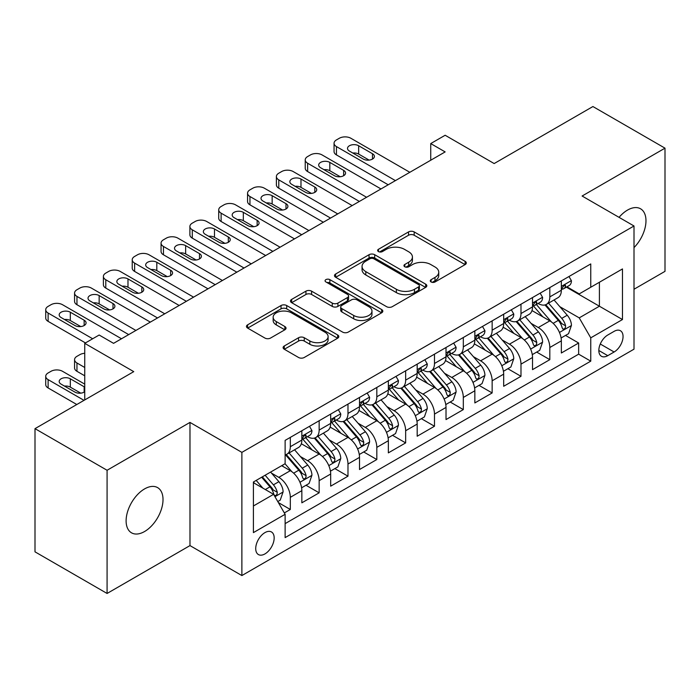 <?xml version="1.0" encoding="UTF-8"?>
<svg xmlns="http://www.w3.org/2000/svg" width="700" height="700" viewBox="0 0 700 700"><rect width="100%" height="100%" fill="white"/><g stroke="black" fill="none" stroke-linecap="round" stroke-linejoin="round"><path stroke-width="1.05" d="M431.104 281.96A2.8 1.619 0 0 0 435.067 281.96L465.133 264.6A3.999 2.31 0 0 0 466.305 262.973A3.999 2.31 0 0 0 465.133 261.336L414.19 231.919A3.999 2.31 0 0 0 408.529 231.919L378.464 249.287A2.8 1.619 0 0 0 377.641 250.425A2.8 1.619 0 0 0 378.464 251.571A2.8 1.619 0 0 0 382.419 251.571L386.312 249.322A12.81 7.394 0 0 1 404.425 249.322L408.669 251.773A12.81 7.394 0 0 1 412.422 257.005A12.81 7.394 0 0 1 408.669 262.229L404.784 264.477A2.8 1.619 0 0 0 403.961 265.624A2.8 1.619 0 0 0 404.784 266.77A2.8 1.619 0 0 0 408.748 266.77L412.632 264.521A12.81 7.394 0 0 1 430.745 264.521L434.989 266.971A12.81 7.394 0 0 1 438.743 272.204A12.81 7.394 0 0 1 434.989 277.428L431.104 279.676A2.8 1.619 0 0 0 430.281 280.822A2.8 1.619 0 0 0 431.104 281.96L431.104 279.676M144.567 531.528A26.093 15.067 120 0 0 161.612 508.532A26.093 15.067 120 0 0 157.614 487.62A26.093 15.067 120 0 0 144.567 488.915A26.093 15.067 120 0 0 127.514 511.91A26.093 15.067 120 0 0 131.521 532.822A26.093 15.067 120 0 0 144.567 531.528M634.008 247.599A26.093 15.067 120 0 0 640.561 208.793A26.093 15.067 120 0 0 627.515 210.088A26.093 15.067 120 0 0 619.054 217.35M264.941 553.919A13.046 7.534 120 0 0 273.464 542.421A13.046 7.534 120 0 0 271.469 531.965A13.046 7.534 120 0 0 264.941 532.613A13.046 7.534 120 0 0 256.419 544.11A13.046 7.534 120 0 0 258.422 554.566A13.046 7.534 120 0 0 264.941 553.919M284.287 345.975A3.999 2.31 0 0 0 283.115 347.611A3.999 2.31 0 0 0 284.287 349.239L298.576 357.49A3.999 2.31 0 0 0 304.238 357.49L337.636 338.214A3.999 2.31 0 0 0 338.809 336.578A3.999 2.31 0 0 0 337.636 334.941L286.694 305.533A3.999 2.31 0 0 0 281.033 305.533L247.634 324.817A3.999 2.31 0 0 0 246.461 326.445A3.999 2.31 0 0 0 247.634 328.081L264.898 338.047A3.999 2.31 0 0 0 270.559 338.047L284.856 329.796A3.999 2.31 0 0 0 286.029 328.16A3.999 2.31 0 0 0 284.856 326.533L276.29 321.589A10.71 6.177 0 0 1 273.158 317.214A10.71 6.177 0 0 1 279.764 311.509A10.71 6.177 0 0 1 291.436 312.848L324.975 332.211A10.71 6.177 0 0 1 328.108 336.578A10.71 6.177 0 0 1 321.501 342.291A10.71 6.177 0 0 1 309.829 340.953L304.238 337.724A3.999 2.31 0 0 0 298.576 337.724L284.287 345.975L284.287 349.239M634.008 289.24L665 271.346L665 148.164L592.918 106.54L494.165 163.555L445.148 135.258L430.736 143.579L445.148 151.909L113.566 343.341L99.155 335.02L84.735 343.341L84.735 399.936M107.082 470.269L107.082 593.46L189.98 545.597L189.98 422.415L107.082 470.269L35 428.654L133.752 371.639L84.735 343.341M189.98 422.415L241.876 452.375L634.008 225.986L634.008 349.169L241.876 575.558L241.876 452.375M665 148.164L582.102 196.018L634.008 225.986M386.601 306.679A3.999 2.31 0 0 0 392.254 306.679L425.652 287.394A3.999 2.31 0 0 0 426.825 285.766A3.999 2.31 0 0 0 425.652 284.13L374.71 254.713A3.999 2.31 0 0 0 369.049 254.713L335.659 273.998A3.999 2.31 0 0 0 334.486 275.634A3.999 2.31 0 0 0 335.659 277.261L386.601 306.679M327.014 282.572A2.8 1.619 0 0 1 329.858 282.966L329.858 279.632L381.649 309.54A3.999 2.31 0 0 1 382.821 311.168A3.999 2.31 0 0 1 381.649 312.804L348.25 332.089A3.999 2.31 0 0 1 342.589 332.089L291.646 302.671L291.646 299.408A3.999 2.31 0 0 0 290.474 301.044A3.999 2.31 0 0 0 291.646 302.671M291.646 299.408L305.935 291.156A3.999 2.31 0 0 1 311.596 291.156L332.255 303.082A3.999 2.31 0 0 0 337.916 303.082L347.401 297.605A3.999 2.31 0 0 0 348.574 295.977A3.999 2.31 0 0 0 347.401 294.341L325.894 281.925A2.8 1.619 0 0 1 325.071 280.779A2.8 1.619 0 0 1 326.804 279.283A2.8 1.619 0 0 1 329.858 279.632M107.082 593.46L35 551.836L35 428.654M284.331 512.925L290.316 509.477L278.346 502.565M271.547 473.165L278.784 477.347A16.31 9.415 60 0 1 290.316 497.324L301.849 490.665L301.849 502.819L319.148 492.826L306.031 485.258M300.379 456.523L307.615 460.696A16.31 9.415 60 0 1 319.148 480.673L330.68 474.014L330.68 486.168L347.979 476.184L334.863 468.606M329.21 439.871L336.446 444.054A16.31 9.415 60 0 1 347.979 464.03L359.511 457.371L359.511 469.525L376.819 459.532L363.694 451.964M358.041 423.229L365.277 427.402A16.31 9.415 60 0 1 376.819 447.379L388.351 440.72L388.351 452.874L405.65 442.89L392.525 435.312M386.873 406.578L394.118 410.76A16.31 9.415 60 0 1 405.65 430.736L417.183 424.078L417.183 436.231L434.481 426.239L421.365 418.67M415.713 389.935L422.949 394.118A16.31 9.415 60 0 1 434.481 414.094L446.014 407.435L446.014 419.58L463.312 409.596L450.196 402.019M444.544 373.284L451.78 377.466A16.31 9.415 60 0 1 463.312 397.442L474.845 390.784L474.845 402.938L492.144 392.945L479.028 385.376M473.375 356.641L480.611 360.824A16.31 9.415 60 0 1 492.144 380.8L503.676 374.141L503.676 386.286L520.984 376.303L507.859 368.725M502.206 339.99L509.442 344.172A16.31 9.415 60 0 1 520.984 364.149L532.516 357.49L532.516 369.644L549.815 359.651L549.815 347.506A16.31 9.415 -120 0 0 538.282 327.53L531.038 323.348M536.69 352.082L549.815 359.651M301.849 490.665A16.31 9.415 -120 0 0 290.316 470.689L281.662 465.692M330.68 474.014A16.31 9.415 -120 0 0 319.148 454.037L301.315 443.748M359.511 457.371A16.31 9.415 -120 0 0 347.979 437.395L330.146 427.096M388.351 440.72A16.31 9.415 -120 0 0 376.819 420.744L358.986 410.454M417.183 424.078A16.31 9.415 -120 0 0 405.65 404.101L387.817 393.803M446.014 407.435A16.31 9.415 -120 0 0 434.481 387.459L416.649 377.16M474.845 390.784A16.31 9.415 -120 0 0 463.312 370.808L445.48 360.517M503.676 374.141A16.31 9.415 -120 0 0 492.144 354.165L474.311 343.866M532.516 357.49A16.31 9.415 -120 0 0 520.984 337.514L503.151 327.224M614.11 331.354L607.766 335.02A12.644 7.297 120 0 0 599.506 346.159A12.644 7.297 120 0 0 601.449 356.283A12.644 7.297 120 0 0 607.766 355.661L614.11 351.995A12.644 7.297 120 0 0 622.37 340.856A12.644 7.297 120 0 0 620.428 330.733A12.644 7.297 120 0 0 614.11 331.354M253.409 505.977L273.595 494.323L285.127 514.299L285.127 537.609L590.756 361.156L590.756 337.846L579.224 317.87L559.869 306.705M285.127 514.299L253.409 532.613L253.409 482.002L285.127 463.698L285.127 440.387L590.756 263.935L590.756 287.245L622.475 268.931L622.475 319.541L590.756 337.846M307.466 436.642L307.615 436.73A16.31 9.415 60 0 0 315.77 437.535L327.303 430.876A16.31 9.415 -120 0 0 330.68 423.412L330.68 414.085M336.297 419.991L336.446 420.079A16.31 9.415 60 0 0 344.601 420.892L356.134 414.234A16.31 9.415 -120 0 0 359.511 406.761L359.511 397.442M365.129 403.349L365.277 403.436A16.31 9.415 60 0 0 373.433 404.241L384.974 397.582A16.31 9.415 -120 0 0 388.351 390.119L388.351 380.791M393.96 386.697L394.118 386.785A16.31 9.415 60 0 0 402.273 387.599L413.805 380.94A16.31 9.415 -120 0 0 417.183 373.467L417.183 364.149M422.8 370.055L422.949 370.142A16.31 9.415 60 0 0 431.104 370.947L442.636 364.289A16.31 9.415 -120 0 0 446.014 356.825L446.014 347.506M451.631 353.412L451.78 353.491A16.31 9.415 60 0 0 459.935 354.305L471.468 347.646A16.31 9.415 -120 0 0 474.845 340.183L474.845 330.855M480.463 336.761L480.611 336.849A16.31 9.415 60 0 0 488.766 337.654L500.299 330.995A16.31 9.415 -120 0 0 503.676 323.531L503.676 314.213M509.294 320.119L509.442 320.206A16.31 9.415 60 0 0 517.597 321.011L529.139 314.352A16.31 9.415 -120 0 0 532.516 306.889L532.516 297.561M285.127 523.626L578.646 354.165L578.646 343.009L561.347 353.001L561.347 340.848A16.31 9.415 -120 0 0 549.815 320.871L531.983 310.572M538.125 303.467L538.282 303.555A16.31 9.415 -120 0 0 546.438 304.36A16.31 9.415 -120 0 0 549.815 296.896L549.815 287.578M546.438 304.36L557.97 297.701A16.31 9.415 -120 0 0 561.347 290.238L561.347 280.919M290.316 437.395L290.316 446.714A16.31 9.415 60 0 1 286.939 454.186A16.31 9.415 60 0 1 285.127 454.843M286.939 454.186L298.471 447.527A16.31 9.415 -120 0 0 301.849 440.055L301.849 430.736M319.148 420.744L319.148 430.071A16.31 9.415 60 0 1 315.77 437.535M347.979 404.101L347.979 413.42A16.31 9.415 60 0 1 344.601 420.892M376.819 387.45L376.819 396.777A16.31 9.415 60 0 1 373.433 404.241M405.65 370.808L405.65 380.126A16.31 9.415 60 0 1 402.273 387.599M434.481 354.165L434.481 363.484A16.31 9.415 60 0 1 431.104 370.947M463.312 337.514L463.312 346.832A16.31 9.415 60 0 1 459.935 354.305M492.144 320.871L492.144 330.19A16.31 9.415 60 0 1 488.766 337.654M520.984 304.22L520.984 313.547A16.31 9.415 60 0 1 517.597 321.011M520.984 364.149L520.984 376.303M492.144 380.8L492.144 392.945M463.312 397.442L463.312 409.596M434.481 414.094L434.481 426.239M405.65 430.736L405.65 442.89M376.819 447.379L376.819 459.532M347.979 464.03L347.979 476.184M319.148 480.673L319.148 492.826M290.316 497.324L290.316 509.477M273.595 494.323L253.409 482.676M579.224 317.87L599.401 306.224L599.401 282.249L622.475 268.931M566.387 287.158L622.475 319.541M566.965 286.825L579.224 293.904L590.756 287.245M189.98 545.597L241.876 575.558M430.736 143.579L430.736 160.23M565.53 335.431L578.646 343.009M578.646 354.165L590.756 361.156M432.224 282.363L434.989 280.761A12.81 7.394 0 0 0 438.743 275.529L438.743 272.204M412.422 257.005L412.422 260.33A12.81 7.394 0 0 1 408.669 265.562L405.904 267.164M465.08 264.635L414.19 235.252A3.999 2.31 0 0 0 408.529 235.252L379.584 251.965M425.6 287.429L374.71 258.046A3.999 2.31 0 0 0 369.049 258.046L335.711 277.296M418.582 286.904A2.8 1.619 0 0 0 419.396 285.766A2.8 1.619 0 0 0 418.582 284.62L373.861 258.799A2.8 1.619 0 0 0 369.898 258.799L365.794 261.17A12.81 7.394 0 0 0 362.049 266.402A12.81 7.394 0 0 0 365.794 271.626L396.358 289.275A12.81 7.394 0 0 0 414.479 289.275L418.582 286.904L418.582 290.238A2.8 1.619 0 0 0 419.396 289.091L419.396 285.766M362.049 266.402L362.049 269.727A12.81 7.394 0 0 0 365.794 274.96L365.794 271.626M418.582 290.238L414.479 292.609A12.81 7.394 0 0 1 396.358 292.609L365.794 274.96M291.699 302.706L305.935 294.481L305.935 291.156M348.574 295.977L348.574 299.303A3.999 2.31 0 0 1 347.401 300.939L337.916 306.408A3.999 2.31 0 0 1 332.255 306.408L311.596 294.481A3.999 2.31 0 0 0 305.935 294.481M329.858 282.966L381.588 312.839M353.701 315.464A10.71 6.177 0 0 0 365.365 316.803A10.71 6.177 0 0 0 371.971 311.089A10.71 6.177 0 0 0 368.839 306.714L357.026 299.898A3.999 2.31 0 0 0 351.365 299.898L341.88 305.366A3.999 2.31 0 0 0 340.707 307.002A3.999 2.31 0 0 0 341.88 308.639L353.701 315.464L353.701 318.789A10.71 6.177 0 0 0 365.365 320.127A10.71 6.177 0 0 0 371.971 314.414L371.971 311.089M340.707 307.002L340.707 310.336A3.999 2.31 0 0 0 341.88 311.964L341.88 308.639M353.701 318.789L341.88 311.964M328.108 336.578L328.108 339.911A10.71 6.177 0 0 1 321.501 345.616A10.71 6.177 0 0 1 309.829 344.277L304.238 341.049A3.999 2.31 0 0 0 298.576 341.049L284.34 349.274M273.158 317.214L273.158 320.547A10.71 6.177 0 0 0 276.29 324.914L276.29 321.589M284.804 329.831L276.29 324.914M337.584 338.24L286.694 308.866A3.999 2.31 0 0 0 281.033 308.866L247.686 328.116M561.102 337.986L568.558 333.69L571.436 325.36A10.806 6.239 -120 0 0 567.227 315.219L554.05 299.967M551.416 321.921L536.358 304.491M542.85 316.846L534.109 306.731A25.891 14.945 -120 0 0 533.304 305.83M544.968 304.946L558.294 320.381A10.806 6.239 60 0 1 562.144 327.819L562.931 329.105L564.392 328.895L565.364 327.705L565.6 325.824A10.806 6.239 -120 0 0 561.75 318.377L548.572 303.126M545.746 304.701L560.07 321.274A5.504 3.176 60 0 1 561.452 323.426L565.6 325.824M395.412 180.617L336.446 146.58A8.155 4.707 0 0 1 334.058 143.246A8.155 4.707 0 0 1 336.446 139.921L339.334 138.259A8.155 4.707 0 0 1 350.866 138.259L409.824 172.296M334.058 143.246L334.058 151.576A8.155 4.707 180 0 0 336.446 154.901L388.203 184.782M568.986 276.509L571.436 280.752A10.806 6.239 60 0 1 569.196 285.53L563.719 288.689A10.806 6.239 -120 0 0 565.6 286.204L565.372 285.241L564.025 285.512L562.144 288.199A10.806 6.239 60 0 1 561.347 289.739M349.422 151.077A6.527 3.762 180 0 1 347.515 148.409A6.527 3.762 180 0 1 351.54 144.926A6.527 3.762 180 0 1 358.654 145.749L372.488 153.737A6.527 3.762 180 0 1 374.404 156.398A6.527 3.762 180 0 1 370.37 159.88A6.527 3.762 180 0 1 363.265 159.066L349.422 151.077M561.706 289.196L561.75 289.196A10.806 6.239 -120 0 0 563.719 288.689M352.817 153.029A6.527 3.762 180 0 1 358.654 154.07L369.092 160.099M532.271 354.637L539.718 350.332L542.605 342.011A10.806 6.239 -120 0 0 538.396 331.861L525.219 316.61M522.585 338.572L507.526 321.134M514.01 333.498L505.278 323.374A25.891 14.945 -120 0 0 504.472 322.473M516.136 321.598L529.454 337.024A10.806 6.239 60 0 1 533.312 344.47L534.091 345.748L535.553 345.546L536.532 344.356L536.769 342.466A10.806 6.239 -120 0 0 532.919 335.029L519.741 319.777M516.915 321.344L531.23 337.925A5.504 3.176 60 0 1 532.621 340.078L536.769 342.466M503.44 371.28L510.886 366.984L513.774 358.654A10.806 6.239 -120 0 0 509.565 348.512L496.387 333.261M493.745 355.215L478.695 337.785M485.179 350.14L476.446 340.025A25.891 14.945 -120 0 0 475.641 339.124M487.296 338.24L500.623 353.666A10.806 6.239 60 0 1 504.472 361.113L505.26 362.399L506.721 362.189L507.701 360.999L507.938 359.118A10.806 6.239 -120 0 0 504.088 351.671L490.91 336.42M488.084 337.995L502.399 354.567A5.504 3.176 60 0 1 503.79 356.72L507.938 359.118M474.6 387.931L482.055 383.626L484.934 375.305A10.806 6.239 -120 0 0 480.725 365.155L467.556 349.904M464.914 371.866L449.855 354.428M456.347 366.783L447.606 356.668A25.891 14.945 -120 0 0 446.81 355.766M458.465 354.891L471.791 370.317A10.806 6.239 60 0 1 475.641 377.764L476.429 379.041L477.89 378.84L478.87 377.65L479.106 375.76A10.806 6.239 -120 0 0 475.248 368.322L462.079 353.071M459.252 354.637L473.567 371.219A5.504 3.176 60 0 1 474.959 373.371L479.106 375.76M445.769 404.574L453.224 400.269L456.102 391.947A10.806 6.239 -120 0 0 451.894 381.806L438.725 366.555M436.082 388.509L421.024 371.079M427.516 383.434L418.775 373.319A25.891 14.945 -120 0 0 417.97 372.418M429.634 371.534L442.96 386.96A10.806 6.239 60 0 1 446.81 394.406L447.598 395.692L449.059 395.483L450.03 394.293L450.266 392.411A10.806 6.239 -120 0 0 446.416 384.965L433.248 369.714M430.412 371.28L444.736 387.861A5.504 3.176 60 0 1 446.119 390.014L450.266 392.411M366.581 197.269L307.615 163.222A8.155 4.707 0 0 1 305.226 159.898A8.155 4.707 0 0 1 307.615 156.564L310.502 154.901A8.155 4.707 0 0 1 322.035 154.901L380.993 188.947M305.226 159.898L305.226 168.219A8.155 4.707 180 0 0 307.615 171.553L359.371 201.425M540.155 293.151L542.605 297.395A10.806 6.239 60 0 1 540.365 302.172L534.887 305.34A10.806 6.239 -120 0 0 536.769 302.846L536.541 301.892L535.194 302.164L533.312 304.85A10.806 6.239 60 0 1 532.516 306.39M320.591 167.72A6.527 3.762 180 0 1 318.684 165.06A6.527 3.762 180 0 1 322.709 161.577A6.527 3.762 180 0 1 329.814 162.391L343.656 170.38A6.527 3.762 180 0 1 345.564 173.049A6.527 3.762 180 0 1 341.539 176.523A6.527 3.762 180 0 1 334.434 175.709L320.591 167.72M532.875 305.848L532.919 305.848A10.806 6.239 -120 0 0 534.887 305.34M323.986 169.68A6.527 3.762 180 0 1 329.814 170.713L340.261 176.75M337.75 213.911L278.784 179.874A8.155 4.707 0 0 1 276.395 176.54A8.155 4.707 0 0 1 278.784 173.215L281.662 171.553A8.155 4.707 0 0 1 293.195 171.553L352.161 205.59M276.395 176.54L276.395 184.87A8.155 4.707 180 0 0 278.784 188.195L330.54 218.076M511.324 309.794L513.774 314.046A10.806 6.239 60 0 1 511.534 318.824L506.056 321.983A10.806 6.239 -120 0 0 507.938 319.498L507.71 318.535L506.363 318.806L504.472 321.493A10.806 6.239 60 0 1 503.676 323.033M291.76 184.362A6.527 3.762 180 0 1 289.844 181.702A6.527 3.762 180 0 1 293.877 178.22A6.527 3.762 180 0 1 300.983 179.043L314.825 187.031A6.527 3.762 180 0 1 316.733 189.691A6.527 3.762 180 0 1 312.707 193.174A6.527 3.762 180 0 1 305.594 192.36L291.76 184.362M504.044 322.49L504.088 322.49A10.806 6.239 -120 0 0 506.056 321.983M295.155 186.322A6.527 3.762 180 0 1 300.983 187.364L311.43 193.393M308.91 230.562L249.953 196.516A8.155 4.707 0 0 1 247.564 193.191A8.155 4.707 0 0 1 249.953 189.857L252.831 188.195A8.155 4.707 0 0 1 264.364 188.195L323.33 222.241M247.564 193.191L247.564 201.513A8.155 4.707 180 0 0 249.953 204.838L301.709 234.719M482.484 326.445L484.934 330.689A10.806 6.239 60 0 1 482.702 335.466L477.225 338.634A10.806 6.239 -120 0 0 479.106 336.14L478.879 335.186L477.523 335.457L475.641 338.144A10.806 6.239 60 0 1 474.845 339.675M262.929 201.014A6.527 3.762 180 0 1 261.012 198.345A6.527 3.762 180 0 1 265.037 194.871A6.527 3.762 180 0 1 272.151 195.685L285.994 203.674A6.527 3.762 180 0 1 287.901 206.343A6.527 3.762 180 0 1 283.876 209.816A6.527 3.762 180 0 1 276.762 209.002L262.929 201.014M475.204 339.141L475.248 339.141A10.806 6.239 -120 0 0 477.225 338.634M266.315 202.974A6.527 3.762 180 0 1 272.151 204.006L282.599 210.044M280.079 247.205L221.112 213.168A8.155 4.707 0 0 1 218.724 209.834A8.155 4.707 0 0 1 221.112 206.509L224 204.838A8.155 4.707 0 0 1 235.532 204.838L294.499 238.884M218.724 209.834L218.724 218.155A8.155 4.707 180 0 0 221.112 221.489L272.869 251.37M453.653 343.088L456.102 347.331A10.806 6.239 60 0 1 453.871 352.118L448.385 355.276A10.806 6.239 -120 0 0 450.266 352.791L450.039 351.829L448.691 352.1L446.81 354.786A10.806 6.239 60 0 1 446.014 356.326M234.089 217.656A6.527 3.762 180 0 1 232.181 214.996A6.527 3.762 180 0 1 236.206 211.514A6.527 3.762 180 0 1 243.32 212.336L257.154 220.325A6.527 3.762 180 0 1 259.07 222.985A6.527 3.762 180 0 1 255.045 226.468A6.527 3.762 180 0 1 247.931 225.654L234.089 217.656M446.373 355.784L446.416 355.784A10.806 6.239 -120 0 0 448.385 355.276M237.484 219.616A6.527 3.762 180 0 1 243.32 220.657L253.767 226.686M416.938 421.225L424.392 416.92L427.271 408.599A10.806 6.239 -120 0 0 423.062 398.449L409.894 383.197M407.251 405.16L392.192 387.721M398.685 400.076L389.944 389.961A25.891 14.945 -120 0 0 389.139 389.06M400.803 388.185L414.129 403.611A10.806 6.239 60 0 1 417.979 411.058L418.766 412.335L420.227 412.125L421.199 410.944L421.435 409.054A10.806 6.239 -120 0 0 417.585 401.616L404.408 386.356M401.581 387.931L415.905 404.504A5.504 3.176 60 0 1 417.287 406.665L421.435 409.054M251.248 263.856L192.281 229.81A8.155 4.707 0 0 1 189.893 226.485A8.155 4.707 0 0 1 192.281 223.151L195.169 221.489A8.155 4.707 0 0 1 206.701 221.489L265.668 255.526M189.893 226.485L189.893 234.806A8.155 4.707 180 0 0 192.281 238.131L244.037 268.012M424.821 359.739L427.271 363.983A10.806 6.239 60 0 1 425.031 368.76L419.554 371.928A10.806 6.239 -120 0 0 421.435 369.434L421.207 368.48L419.86 368.751L417.979 371.438A10.806 6.239 60 0 1 417.183 372.969M205.258 234.307A6.527 3.762 180 0 1 203.35 231.639A6.527 3.762 180 0 1 207.375 228.165A6.527 3.762 180 0 1 214.489 228.979L228.322 236.968A6.527 3.762 180 0 1 230.239 239.636A6.527 3.762 180 0 1 226.205 243.11A6.527 3.762 180 0 1 219.1 242.296L205.258 234.307M417.541 372.435L417.585 372.435A10.806 6.239 -120 0 0 419.554 371.928M208.653 236.267A6.527 3.762 180 0 1 214.489 237.3L224.928 243.338M388.106 437.868L395.553 433.562L398.44 425.241A10.806 6.239 -120 0 0 394.231 415.1L381.054 399.84M378.42 421.803L363.361 404.373M369.845 416.727L361.113 406.613A25.891 14.945 -120 0 0 360.308 405.711M371.971 404.828L385.289 420.254A10.806 6.239 60 0 1 389.148 427.7L389.935 428.977L391.387 428.776L392.368 427.586L392.604 425.705A10.806 6.239 -120 0 0 388.754 418.259L375.576 403.007M372.75 404.574L387.065 421.155A5.504 3.176 60 0 1 388.456 423.308L392.604 425.705M222.416 280.499L163.45 246.461A8.155 4.707 0 0 1 161.061 243.127A8.155 4.707 0 0 1 163.45 239.803L166.338 238.131A8.155 4.707 0 0 1 177.87 238.131L236.828 272.178M161.061 243.127L161.061 251.449A8.155 4.707 180 0 0 163.45 254.782L215.206 284.664M395.99 376.381L398.44 380.625A10.806 6.239 60 0 1 396.2 385.411L390.723 388.57A10.806 6.239 -120 0 0 392.604 386.085L392.376 385.123L391.029 385.394L389.148 388.08A10.806 6.239 60 0 1 388.351 389.62M176.426 250.95A6.527 3.762 180 0 1 174.519 248.29A6.527 3.762 180 0 1 178.544 244.807A6.527 3.762 180 0 1 185.649 245.621L199.491 253.619A6.527 3.762 180 0 1 201.399 256.279A6.527 3.762 180 0 1 197.374 259.761A6.527 3.762 180 0 1 190.269 258.939L176.426 250.95M388.71 389.078L388.754 389.078A10.806 6.239 -120 0 0 390.723 388.57M179.821 252.91A6.527 3.762 180 0 1 185.649 253.951L196.096 259.98M359.275 454.51L366.721 450.214L369.609 441.892A10.806 6.239 -120 0 0 365.4 431.743L352.223 416.491M349.58 438.445L334.53 421.015M341.014 433.37L332.281 423.255A25.891 14.945 -120 0 0 331.476 422.354M343.131 421.479L356.457 436.905A10.806 6.239 60 0 1 360.308 444.351L361.095 445.629L362.556 445.419L363.536 444.238L363.773 442.348A10.806 6.239 -120 0 0 359.922 434.91L346.745 419.65M343.919 421.225L358.234 437.797A5.504 3.176 60 0 1 359.625 439.95L363.773 442.348M193.585 297.15L134.619 263.104A8.155 4.707 0 0 1 132.23 259.779A8.155 4.707 0 0 1 134.619 256.445L137.498 254.782A8.155 4.707 0 0 1 149.03 254.782L207.996 288.82M132.23 259.779L132.23 268.1A8.155 4.707 180 0 0 134.619 271.425L186.375 301.306M367.159 393.033L369.609 397.276A10.806 6.239 60 0 1 367.369 402.054L361.891 405.221A10.806 6.239 -120 0 0 363.773 402.727L363.545 401.774L362.197 402.036L360.308 404.731A10.806 6.239 60 0 1 359.511 406.262M147.595 267.601A6.527 3.762 180 0 1 145.679 264.933A6.527 3.762 180 0 1 149.713 261.459A6.527 3.762 180 0 1 156.817 262.273L170.66 270.261A6.527 3.762 180 0 1 172.567 272.93A6.527 3.762 180 0 1 168.543 276.404A6.527 3.762 180 0 1 161.429 275.59L147.595 267.601M359.879 405.729L359.922 405.729A10.806 6.239 -120 0 0 361.891 405.221M150.99 269.561A6.527 3.762 180 0 1 156.817 270.594L167.265 276.623M330.444 471.161L337.89 466.856L340.769 458.535A10.806 6.239 -120 0 0 336.569 448.385L323.391 433.134M320.749 455.096L305.699 437.666M312.183 450.021L303.441 439.906A25.891 14.945 -120 0 0 302.645 438.996M314.3 438.121L327.626 453.548A10.806 6.239 60 0 1 331.476 460.994L332.264 462.271L333.725 462.07L334.705 460.88L334.941 458.999A10.806 6.239 -120 0 0 331.082 451.552L317.914 436.301M315.088 437.868L329.402 454.449A5.504 3.176 60 0 1 330.794 456.601L334.941 458.999M164.745 313.793L105.788 279.755A8.155 4.707 0 0 1 103.399 276.421A8.155 4.707 0 0 1 105.788 273.096L108.666 271.425A8.155 4.707 0 0 1 120.199 271.425L179.165 305.471M103.399 276.421L103.399 284.743A8.155 4.707 180 0 0 105.788 288.076L157.544 317.957M338.319 409.675L340.769 413.919A10.806 6.239 60 0 1 338.537 418.705L333.06 421.864A10.806 6.239 -120 0 0 334.941 419.379L334.714 418.416L333.358 418.688L331.476 421.374A10.806 6.239 60 0 1 330.68 422.914M118.764 284.244A6.527 3.762 180 0 1 116.847 281.584A6.527 3.762 180 0 1 120.872 278.101A6.527 3.762 180 0 1 127.986 278.915L141.829 286.912A6.527 3.762 180 0 1 143.736 289.572A6.527 3.762 180 0 1 139.711 293.055A6.527 3.762 180 0 1 132.597 292.233L118.764 284.244M331.039 422.371L331.082 422.371A10.806 6.239 -120 0 0 333.06 421.864M122.15 286.204A6.527 3.762 180 0 1 127.986 287.245L138.434 293.274M301.604 487.804L309.059 483.508L311.938 475.177A10.806 6.239 -120 0 0 307.729 465.036L294.56 449.785M291.918 471.739L285.023 463.759M84.735 367.483L76.956 362.985L76.956 371.306A8.155 4.707 180 0 1 74.567 367.981L74.567 359.651A8.155 4.707 -0 0 0 76.956 362.985M84.735 375.804L76.956 371.306M283.351 466.664L282.231 465.369M285.469 454.773L298.795 470.199A10.806 6.239 60 0 1 302.645 477.636L303.433 478.923L304.894 478.713L305.865 477.531L306.11 475.641A10.806 6.239 -120 0 0 302.251 468.195L289.082 452.944M286.256 454.519L300.571 471.091A5.504 3.176 60 0 1 301.954 473.244L306.11 475.641M84.735 353.308A8.155 4.707 -0 0 0 79.835 354.664L76.956 356.326A8.155 4.707 -0 0 0 74.567 359.651M135.914 330.444L76.956 296.398A8.155 4.707 0 0 1 74.567 293.072A8.155 4.707 0 0 1 76.956 289.739L79.835 288.076A8.155 4.707 0 0 1 91.368 288.076L150.334 322.114M74.567 293.072L74.567 301.394A8.155 4.707 180 0 0 76.956 304.719L128.704 334.6M309.488 426.326L311.938 430.57A10.806 6.239 60 0 1 309.706 435.348L304.22 438.515A10.806 6.239 -120 0 0 306.11 436.021L305.882 435.067L304.526 435.33L302.645 438.025A10.806 6.239 60 0 1 301.849 439.556M89.924 300.895A6.527 3.762 180 0 1 88.016 298.226A6.527 3.762 180 0 1 92.041 294.752A6.527 3.762 180 0 1 99.155 295.566L112.997 303.555A6.527 3.762 180 0 1 114.905 306.215A6.527 3.762 180 0 1 110.88 309.697A6.527 3.762 180 0 1 103.766 308.884L89.924 300.895M302.207 439.023L302.251 439.023A10.806 6.239 -120 0 0 304.22 438.515M93.319 302.855A6.527 3.762 180 0 1 99.155 303.887L109.603 309.916M277.777 501.567L280.227 500.15L283.106 491.829A10.806 6.239 -120 0 0 278.898 481.679L270.602 472.08M84.017 400.356L48.116 379.627A8.155 4.707 -0 0 1 45.727 376.303A8.155 4.707 -0 0 1 48.116 372.969L51.004 371.306A8.155 4.707 -0 0 1 62.536 371.306L84.735 384.125M262.859 488.127L256.191 480.401M76.808 404.521L48.116 387.957A8.155 4.707 180 0 1 45.727 384.624L45.727 376.303M254.52 483.315L253.409 482.029M80.763 393.155L70.324 387.126A6.527 3.762 -0 0 0 64.487 386.085M261.669 477.242L269.964 486.841A10.806 6.239 60 0 1 273.814 494.287L274.601 495.565L276.062 495.364L277.034 494.174L277.27 492.293A10.806 6.239 -120 0 0 273.42 484.846L265.125 475.239M262.334 476.858L271.74 487.742A5.504 3.176 60 0 1 273.123 489.895L277.27 492.293M84.735 387.17A6.527 3.762 -0 0 0 84.157 386.785L70.324 378.796A6.527 3.762 -0 0 0 63.21 377.983A6.527 3.762 -0 0 0 59.185 381.465A6.527 3.762 -0 0 0 61.092 384.125L74.935 392.114A6.527 3.762 -0 0 0 84.735 391.738M92.663 338.765L48.116 313.04A8.155 4.707 0 0 1 45.727 309.715A8.155 4.707 0 0 1 48.116 306.381L51.004 304.719A8.155 4.707 0 0 1 62.536 304.719L121.503 338.765M45.727 309.715L45.727 318.036A8.155 4.707 180 0 0 48.116 321.37L85.461 342.921M61.092 317.537A6.527 3.762 180 0 1 59.185 314.877A6.527 3.762 180 0 1 63.21 311.395A6.527 3.762 180 0 1 70.324 312.209L84.157 320.206A6.527 3.762 180 0 1 86.074 322.866A6.527 3.762 180 0 1 82.04 326.349A6.527 3.762 180 0 1 74.935 325.526L61.092 317.537M64.487 319.498A6.527 3.762 180 0 1 70.324 320.539L80.763 326.567M278.784 477.347L290.316 470.689M307.615 460.696L319.148 454.037M336.446 444.054L347.979 437.395M365.277 427.402L376.819 420.744M394.118 410.76L405.65 404.101M422.949 394.118L434.481 387.459M451.78 377.466L463.312 370.808M480.611 360.824L492.144 354.165M509.442 344.172L520.984 337.514M538.282 327.53L549.815 320.871M549.815 296.896L561.347 290.238M290.316 446.714L301.849 440.055M319.148 430.071L330.68 423.412M347.979 413.42L359.511 406.761M376.819 396.777L388.351 390.119M405.65 380.126L417.183 373.467M434.481 363.484L446.014 356.825M463.312 346.832L474.845 340.183M492.144 330.19L503.676 323.531M520.984 313.547L532.516 306.889M549.815 347.506L561.347 340.848M600.285 344.015L614.11 351.995M598.832 350.499L607.766 355.661M434.989 280.761L434.989 277.428M404.784 266.77L404.784 264.477M408.669 265.562L408.669 262.229M378.464 251.571L378.464 249.287M408.529 235.252L408.529 231.919M414.19 235.252L414.19 231.919M465.133 264.6L465.133 261.336M335.659 277.261L335.659 273.998M369.049 258.046L369.049 254.713M374.71 258.046L374.71 254.713M425.652 287.394L425.652 284.13M396.358 292.609L396.358 289.275M414.479 292.609L414.479 289.275M311.596 294.481L311.596 291.156M332.255 306.408L332.255 303.082M337.916 306.408L337.916 303.082M347.401 300.939L347.401 297.605M381.649 312.804L381.649 309.54M298.576 341.049L298.576 337.724M304.238 341.049L304.238 337.724M309.829 344.277L309.829 340.953M284.856 329.796L284.856 326.533M247.634 328.081L247.634 324.817M281.033 308.866L281.033 305.533M286.694 308.866L286.694 305.533M337.636 338.214L337.636 334.941M559.457 332.447L571.366 325.57M561.75 318.377L567.227 315.219M553.14 323.356L558.294 320.381M336.446 154.901L336.446 146.58M571.366 280.621L561.347 286.414M358.654 145.749L358.654 154.07M372.488 153.737L372.488 159.066M564.209 285.399L565.6 286.204M530.626 349.09L542.535 342.221M532.919 335.029L538.396 331.861M524.3 339.999L529.454 337.024M501.786 365.741L513.695 358.864M504.088 351.671L509.565 348.512M495.469 356.65L500.623 353.666M472.955 382.384L484.864 375.515M475.248 368.322L480.725 365.155M466.637 373.293L471.791 370.317M444.124 399.035L456.032 392.158M446.416 384.965L451.894 381.806M437.806 389.935L442.96 386.96M307.615 171.553L307.615 163.222M542.535 297.273L532.516 303.056M329.814 162.391L329.814 170.713M343.656 170.38L343.656 175.709M535.378 302.041L536.769 302.846M278.784 188.195L278.784 179.874M513.695 313.915L503.676 319.699M300.983 179.043L300.983 187.364M314.825 187.031L314.825 192.36M506.537 318.692L507.938 319.498M249.953 204.838L249.953 196.516M484.864 330.566L474.845 336.35M272.151 195.685L272.151 204.006M285.994 203.674L285.994 209.002M477.706 335.335L479.106 336.14M221.112 221.489L221.112 213.168M456.032 347.209L446.014 352.993M243.32 212.336L243.32 220.657M257.154 220.325L257.154 225.654M448.875 351.986L450.266 352.791M415.293 415.678L427.201 408.8M417.585 401.616L423.062 398.449M408.975 406.586L414.129 403.611M192.281 238.131L192.281 229.81M427.201 363.86L417.183 369.644M214.489 228.979L214.489 237.3M228.322 236.968L228.322 242.296M420.044 368.629L421.435 369.434M386.461 432.329L398.37 425.451M388.754 418.259L394.231 415.1M380.135 423.229L385.289 420.254M163.45 254.782L163.45 246.461M398.37 380.502L388.351 386.286M185.649 245.621L185.649 253.951M199.491 253.619L199.491 258.939M391.213 385.28L392.604 386.085M357.621 448.971L369.53 442.094M359.922 434.91L365.4 431.743M351.304 439.88L356.457 436.905M134.619 271.425L134.619 263.104M369.53 397.154L359.511 402.938M156.817 262.273L156.817 270.594M170.66 270.261L170.66 275.59M362.373 401.922L363.773 402.727M328.79 465.623L340.699 458.745M331.082 451.552L336.569 448.385M322.473 456.523L327.626 453.548M105.788 288.076L105.788 279.755M340.699 413.796L330.68 419.58M127.986 278.915L127.986 287.245M141.829 286.912L141.829 292.233M333.541 418.574L334.941 419.379M299.959 482.265L311.868 475.387M302.251 468.195L307.729 465.036M293.641 473.174L298.795 470.199M76.956 304.719L76.956 296.398M311.868 430.447L301.849 436.231M99.155 295.566L99.155 303.887M112.997 303.555L112.997 308.884M304.71 435.216L306.11 436.021M48.116 379.627L48.116 387.957M274.96 496.694L283.036 492.039M273.42 484.846L278.898 481.679M265.3 489.536L269.964 486.841M70.324 387.126L70.324 378.796M84.157 392.114L84.157 386.785M48.116 321.37L48.116 313.04M70.324 312.209L70.324 320.539M84.157 320.206L84.157 325.526"/></g></svg>
